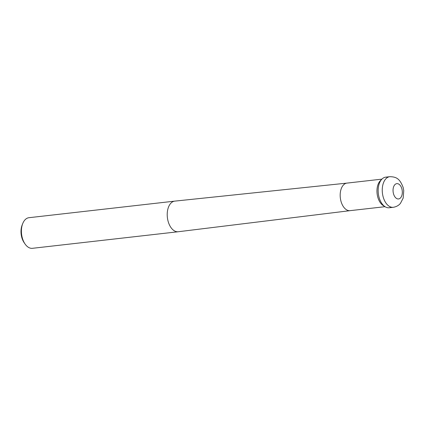 <?xml version="1.0" encoding="UTF-8"?>
<svg xmlns="http://www.w3.org/2000/svg" width="425" height="425" viewBox="0 0 425 425"><rect width="100%" height="100%" fill="white"/><g stroke="black" fill="none" stroke-linecap="round" stroke-linejoin="round"><path stroke-width="0.64" d="M387.797 177.31A15.406 9.185 83.5 0 0 381.958 179.079L380.38 180.657A13.866 8.266 83.5 0 0 381.9 204.531A13.866 8.266 83.5 0 0 383.207 205.546L385.103 206.731A15.406 9.185 83.5 0 0 391.186 207.14M381.958 179.079A15.406 9.185 83.5 0 0 383.647 205.604A15.406 9.185 83.5 0 0 385.103 206.731M346.991 183.106L174.813 201.121A15.406 9.185 83.5 0 0 174.765 201.126L28.948 217.701A15.406 9.185 83.5 0 0 22.748 223.529A15.406 9.185 83.5 0 0 22.206 225.101A15.406 9.185 83.5 0 0 25.075 244.024A15.406 9.185 83.5 0 0 32.428 248.312L178.245 231.742A15.406 9.185 83.5 0 0 178.293 231.731L350.12 210.657M22.748 223.529L22.169 224.979A13.35 7.958 83.5 0 0 21.702 226.339A13.35 7.958 83.5 0 0 24.188 242.744L25.075 244.024M389.799 176.688L385.703 177.156A15.406 9.185 83.5 0 0 378.962 184.551A15.406 9.185 83.5 0 0 380.157 200.457A15.406 9.185 83.5 0 0 389.183 207.767L393.279 207.299C397.938 206.513 399.936 203.989 400.472 203.315L403.182 198.082L403.75 190.559L403.118 187.356C399.797 178.75 396.493 176.8 389.799 176.688A15.406 9.185 83.5 0 0 383.058 184.089A15.406 9.185 83.5 0 0 384.253 199.994A15.406 9.185 83.5 0 0 393.279 207.299M347.013 183.101A13.866 8.266 83.5 0 0 346.965 183.106A13.866 8.266 83.5 0 0 340.228 193.641A13.866 8.266 83.5 0 0 345.116 208.712A13.866 8.266 83.5 0 0 350.099 210.657A13.866 8.266 83.5 0 0 350.142 210.651M174.765 201.126A15.406 9.185 83.5 0 0 168.024 208.526A15.406 9.185 83.5 0 0 172.709 229.58A15.406 9.185 83.5 0 0 178.245 231.742M393.444 187.34A7.703 4.59 83.5 0 0 395.787 197.869A7.703 4.59 83.5 0 0 401.922 195.25A7.703 4.59 83.5 0 0 399.58 184.721A7.703 4.59 83.5 0 0 393.444 187.34M385.029 206.688L350.099 210.657M381.9 179.137L346.965 183.106"/></g></svg>
